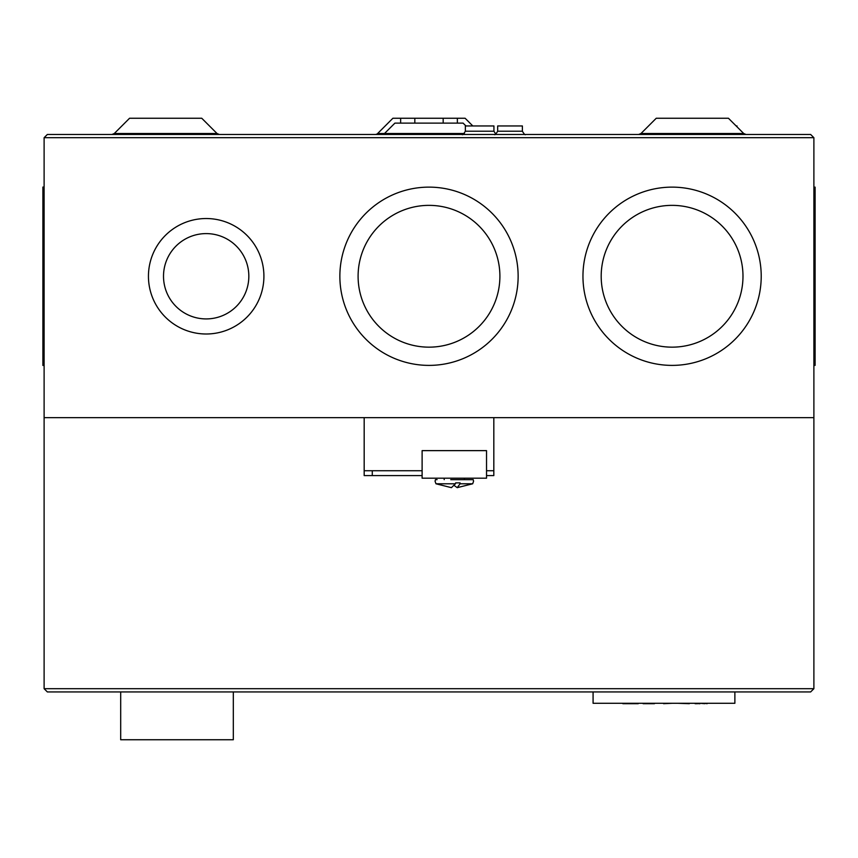 <?xml version="1.0" encoding="UTF-8"?>
<svg xmlns="http://www.w3.org/2000/svg" width="858" height="858" viewBox="0 0 858 858"><rect width="100%" height="100%" fill="white"/><g stroke="black" fill="none" stroke-linecap="round" stroke-linejoin="round"><path stroke-width="1.29" d="M810.638 691.934L813.888 688.695L810.638 691.934L47.362 691.934L44.112 688.695L47.362 691.934M47.362 134.459L44.112 137.698L47.362 134.459L810.638 134.459L813.888 137.698L813.888 688.695L44.112 688.695L44.112 417.653L813.888 417.653L493.822 417.653L493.822 470.731L486.529 470.731M422.115 470.731L364.178 470.731L364.178 417.653L44.112 417.653L44.112 137.698L813.888 137.698L810.638 134.459M493.822 470.731L493.822 475.589L486.529 475.589M422.115 475.589L364.178 475.589L364.178 470.731M233.312 691.934L233.312 739.746L120.688 739.746L120.688 691.934M422.115 450.632L422.115 478.185L486.529 478.185L486.529 450.632L422.115 450.632M450.75 479.643L473.23 479.643L473.562 481.263L472.683 483.783L457.228 487.655L454.322 485.585M437.087 479.643L435.414 479.643L435.081 481.263L435.961 483.783L455.448 483.783L455.673 482.882L460.049 482.882L460.06 483.783L472.683 483.783M435.961 483.783L451.415 487.655L455.448 483.783M460.06 483.783L457.228 487.655M443.178 123.123L400.643 123.123L443.178 123.123L443.178 118.254L457.357 118.254L392.889 118.254L377.638 133.516L464.414 133.516M465.926 125.954L463.095 123.123L457.357 123.123L457.357 118.254L465.111 118.254L472.801 125.954M375.343 134.459A3.239 3.239 90.1 0 0 377.638 133.516L384.513 133.516L394.905 123.123L400.643 123.123L400.643 118.254L443.178 118.254M743.704 133.516L640.98 133.516L656.241 118.254L728.442 118.254L743.704 133.516L745.999 134.459M217.02 133.516L114.296 133.516L129.558 118.254L201.759 118.254L217.02 133.516L219.305 134.459M813.888 365.39L815.1 365.39L815.1 187.13L813.888 187.13M263.91 276.265A57.733 57.733 0 0 1 206.177 333.998A57.733 57.733 0 0 1 148.445 276.265A57.733 57.733 0 0 1 206.177 218.533A57.733 57.733 0 0 1 263.91 276.265M518.135 276.265A89.135 89.135 0 0 1 429 365.39A89.135 89.135 0 0 1 339.865 276.265A89.135 89.135 0 0 1 429 187.13A89.135 89.135 0 0 1 518.135 276.265M761.218 276.265A89.135 89.135 0 0 1 672.082 365.39A89.135 89.135 0 0 1 582.957 276.265A89.135 89.135 0 0 1 672.082 187.13A89.135 89.135 0 0 1 761.218 276.265M44.112 187.065L42.9 187.065L42.9 365.454L44.112 365.454M737.011 126.823L737.011 125.954L736.143 125.954M522.383 131.22L522.383 125.954L497.672 125.954L497.672 131.22L522.383 131.22C524.174 134.213 525.257 135.296 525.622 134.459M493.929 131.22L493.929 125.954L465.358 125.954L465.358 131.22L493.929 131.22L495.795 134.159M163.513 276.265A42.653 42.653 0 0 1 206.177 233.601A42.653 42.653 0 0 1 248.831 276.265A42.653 42.653 0 0 1 206.177 318.919A42.653 42.653 0 0 1 163.513 276.265M358.097 276.265A70.903 70.903 0 0 1 429 205.362A70.903 70.903 0 0 1 499.903 276.265A70.903 70.903 0 0 1 429 347.158A70.903 70.903 0 0 1 358.097 276.265M601.19 276.265A70.903 70.903 0 0 1 672.082 205.362A70.903 70.903 0 0 1 742.985 276.265A70.903 70.903 0 0 1 672.082 347.158A70.903 70.903 0 0 1 601.19 276.265M463.095 123.123L394.905 123.123M414.822 123.123L414.822 118.254L414.822 123.123M392.889 118.254L465.111 118.254M704.289 703.281L707.131 703.689M700.31 703.281L704.697 703.689M697.811 703.281L699.999 703.689L698.616 703.689M694.572 703.281L697.5 703.689L695.784 703.689M697.597 703.689L695.098 703.689M677.552 703.281L689.306 703.689M663.577 703.689L672.286 703.281L660.134 703.281M642.706 703.281L652.026 703.689M643.114 703.689L654.461 703.689M622.458 703.281L638.255 703.689L622.854 703.689M593.082 691.934L593.082 703.281L734.877 703.281L734.877 691.934M372.275 475.589L372.275 470.731M464.446 479.643L464.446 478.185M444.197 479.643L444.197 478.185M640.98 133.516L638.695 134.459M114.296 133.516L112.001 134.459M497.672 131.22C495.881 134.213 494.798 135.296 494.433 134.459M465.358 131.22C463.545 134.223 462.473 135.307 462.119 134.459"/></g></svg>
